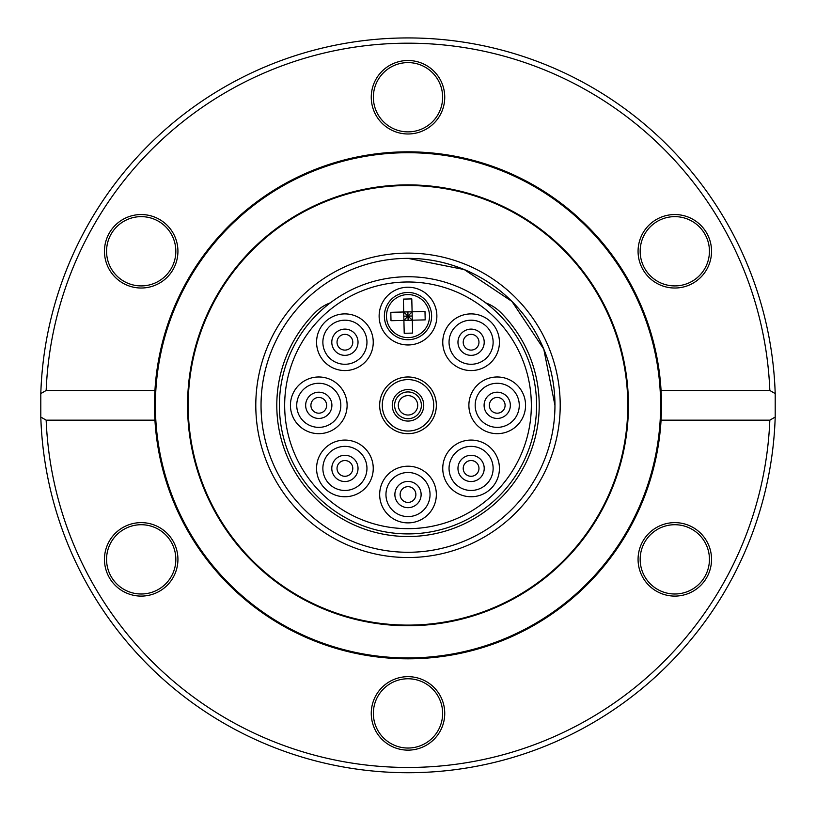 <?xml version="1.0" encoding="UTF-8"?>
<svg xmlns="http://www.w3.org/2000/svg" width="816" height="816" viewBox="0 0 816 816"><rect width="100%" height="100%" fill="white"/><g stroke="black" fill="none" stroke-linecap="round" stroke-linejoin="round"><path stroke-width="1.22" d="M775.2 393.587L769.835 390.476L661.062 390.476A253.501 253.501 0 0 0 408 151.827A253.501 253.501 0 0 0 154.938 390.476L154.938 420.169L46.165 420.169L40.8 417.058A367.384 367.384 0 0 0 408 772.711A367.384 367.384 0 0 0 775.2 417.058L775.2 393.587A367.384 367.384 0 0 0 408 37.934A367.384 367.384 0 0 0 40.8 393.587L46.165 390.476L154.938 390.476A253.501 253.501 0 0 0 408 658.818A253.501 253.501 0 0 0 661.062 420.169L769.835 420.169L775.2 417.058M40.8 417.058L40.8 393.587M46.165 420.169A362.141 362.141 0 0 0 408 767.458A362.141 362.141 0 0 0 769.835 420.169M674.801 214.547A36.74 36.74 0 0 1 711.542 251.277A36.74 36.74 0 0 1 674.801 288.017A36.74 36.74 0 0 1 638.071 251.277A36.74 36.74 0 0 1 674.801 214.547M408 60.506A36.74 36.74 0 0 1 444.74 97.237A36.74 36.74 0 0 1 408 133.977A36.74 36.74 0 0 1 371.26 97.237A36.74 36.74 0 0 1 408 60.506M141.199 214.547A36.74 36.74 0 0 1 177.929 251.277A36.74 36.74 0 0 1 141.199 288.017A36.74 36.74 0 0 1 104.458 251.277A36.74 36.74 0 0 1 141.199 214.547M769.835 390.476A362.141 362.141 0 0 0 408 43.187A362.141 362.141 0 0 0 46.165 390.476M141.199 522.628A36.74 36.74 0 0 1 177.929 559.358A36.74 36.74 0 0 1 141.199 596.098A36.74 36.74 0 0 1 104.458 559.358A36.74 36.74 0 0 1 141.199 522.628M408 676.668A36.74 36.74 0 0 1 444.74 713.398A36.74 36.74 0 0 1 408 750.139A36.74 36.74 0 0 1 371.26 713.398A36.74 36.74 0 0 1 408 676.668M674.801 522.628A36.74 36.74 0 0 1 711.542 559.358A36.74 36.74 0 0 1 674.801 596.098A36.74 36.74 0 0 1 638.071 559.358A36.74 36.74 0 0 1 674.801 522.628M661.062 420.169A253.501 253.501 0 0 0 661.062 390.476L661.062 420.169M408 657.931A252.613 252.613 0 0 0 626.77 279.021A252.613 252.613 0 0 0 189.23 279.021A252.613 252.613 0 0 0 408 657.931M408 625.75A220.432 220.432 0 0 0 598.903 295.106A220.432 220.432 0 0 0 217.097 295.106A220.432 220.432 0 0 0 408 625.75M408 625.107A219.79 219.79 0 0 0 598.342 295.423A219.79 219.79 0 0 0 217.658 295.423A219.79 219.79 0 0 0 408 625.107M408 253.113A152.204 152.204 0 0 1 539.815 481.42A152.204 152.204 0 0 1 276.185 481.42A152.204 152.204 0 0 1 408 253.113M442.639 97.237A34.639 34.639 0 0 0 408 62.597A34.639 34.639 0 0 0 373.361 97.237A34.639 34.639 0 0 0 408 131.876A34.639 34.639 0 0 0 442.639 97.237M709.441 251.277A34.639 34.639 0 0 0 674.801 216.638A34.639 34.639 0 0 0 640.162 251.277A34.639 34.639 0 0 0 674.801 285.916A34.639 34.639 0 0 0 709.441 251.277M709.441 559.358A34.639 34.639 0 0 0 674.801 524.719A34.639 34.639 0 0 0 640.162 559.358A34.639 34.639 0 0 0 674.801 593.997A34.639 34.639 0 0 0 709.441 559.358M442.639 713.398A34.639 34.639 0 0 0 408 678.759A34.639 34.639 0 0 0 373.361 713.398A34.639 34.639 0 0 0 408 748.037A34.639 34.639 0 0 0 442.639 713.398M175.838 559.358A34.639 34.639 0 0 0 141.199 524.719A34.639 34.639 0 0 0 106.559 559.358A34.639 34.639 0 0 0 141.199 593.997A34.639 34.639 0 0 0 175.838 559.358M175.838 251.277A34.639 34.639 0 0 0 141.199 216.638A34.639 34.639 0 0 0 106.559 251.277A34.639 34.639 0 0 0 141.199 285.916A34.639 34.639 0 0 0 175.838 251.277M408 258.366A146.951 146.951 0 0 0 280.735 478.798A146.951 146.951 0 0 0 535.265 478.798A146.951 146.951 0 0 0 408 258.366L464.233 269.555L511.918 301.41L543.772 349.085L554.951 405.379M554.951 405.317A146.951 146.951 0 0 0 334.519 278.052A146.951 146.951 0 0 0 334.519 532.593A146.951 146.951 0 0 0 554.951 405.317M358.03 342.23A13.117 13.117 0 0 1 338.354 353.593A13.117 13.117 0 0 1 338.354 330.868A13.117 13.117 0 0 1 358.03 342.23M331.755 407.235A13.117 13.117 0 0 1 310.631 415.599A13.117 13.117 0 0 1 313.946 393.118A13.117 13.117 0 0 1 331.755 407.235A13.117 13.117 0 0 0 313.946 393.118A13.117 13.117 0 0 0 310.631 415.599A13.117 13.117 0 0 0 331.755 407.235A13.117 13.117 0 0 1 310.631 415.599A13.117 13.117 0 0 1 313.946 393.118A13.117 13.117 0 0 1 331.755 407.235A13.117 13.117 0 0 0 313.946 393.118A13.117 13.117 0 0 0 310.631 415.599A13.117 13.117 0 0 0 331.755 407.235A13.117 13.117 0 0 1 311.141 415.987A13.117 13.117 0 0 1 312.783 393.649A13.117 13.117 0 0 1 331.898 405.317M358.03 468.415A13.117 13.117 0 0 1 338.354 479.777A13.117 13.117 0 0 1 338.354 457.052A13.117 13.117 0 0 1 358.03 468.415M420.985 496.465A13.117 13.117 0 0 1 399.85 504.829A13.117 13.117 0 0 1 403.175 482.348A13.117 13.117 0 0 1 420.985 496.465A13.117 13.117 0 0 0 403.175 482.348A13.117 13.117 0 0 0 399.85 504.829A13.117 13.117 0 0 0 420.985 496.465A13.117 13.117 0 0 1 399.85 504.829A13.117 13.117 0 0 1 403.175 482.348A13.117 13.117 0 0 1 420.985 496.465A13.117 13.117 0 0 0 403.175 482.348A13.117 13.117 0 0 0 399.85 504.829A13.117 13.117 0 0 0 420.985 496.465A13.117 13.117 0 0 1 400.36 505.216A13.117 13.117 0 0 1 402.002 482.878A13.117 13.117 0 0 1 421.117 494.547M484.214 468.415A13.117 13.117 0 0 1 464.528 479.777A13.117 13.117 0 0 1 464.528 457.052A13.117 13.117 0 0 1 484.214 468.415M510.347 405.317A13.117 13.117 0 0 1 490.661 416.68A13.117 13.117 0 0 1 490.661 393.955A13.117 13.117 0 0 1 510.347 405.317M484.214 342.23A13.117 13.117 0 0 1 464.528 353.593A13.117 13.117 0 0 1 464.528 330.868A13.117 13.117 0 0 1 484.214 342.23M330.368 302.818A41.983 41.983 0 0 0 315.282 312.477A131.213 131.213 0 0 0 315.2 498.076A131.213 131.213 0 0 0 500.8 498.076A131.213 131.213 0 0 0 500.718 312.477A41.983 41.983 0 0 0 485.632 302.818M357.887 344.148A13.117 13.117 0 0 0 340.078 330.031A13.117 13.117 0 0 0 336.763 352.512A13.117 13.117 0 0 0 357.887 344.148A13.117 13.117 0 0 1 336.763 352.512A13.117 13.117 0 0 1 340.078 330.031A13.117 13.117 0 0 1 357.887 344.148A13.117 13.117 0 0 0 340.078 330.031A13.117 13.117 0 0 0 336.763 352.512A13.117 13.117 0 0 0 357.887 344.148A13.117 13.117 0 0 1 336.763 352.512A13.117 13.117 0 0 1 340.078 330.031A13.117 13.117 0 0 1 357.887 344.148M484.072 344.148A13.117 13.117 0 0 0 466.262 330.031A13.117 13.117 0 0 0 462.937 352.512A13.117 13.117 0 0 0 484.072 344.148A13.117 13.117 0 0 1 462.937 352.512A13.117 13.117 0 0 1 466.262 330.031A13.117 13.117 0 0 1 484.072 344.148A13.117 13.117 0 0 0 466.262 330.031A13.117 13.117 0 0 0 462.937 352.512A13.117 13.117 0 0 0 484.072 344.148A13.117 13.117 0 0 1 462.937 352.512A13.117 13.117 0 0 1 466.262 330.031A13.117 13.117 0 0 1 484.072 344.148M510.204 407.235A13.117 13.117 0 0 0 492.395 393.118A13.117 13.117 0 0 0 489.07 415.599A13.117 13.117 0 0 0 510.204 407.235A13.117 13.117 0 0 1 489.07 415.599A13.117 13.117 0 0 1 492.395 393.118A13.117 13.117 0 0 1 510.204 407.235A13.117 13.117 0 0 0 492.395 393.118A13.117 13.117 0 0 0 489.07 415.599A13.117 13.117 0 0 0 510.204 407.235A13.117 13.117 0 0 1 489.07 415.599A13.117 13.117 0 0 1 492.395 393.118A13.117 13.117 0 0 1 510.204 407.235M484.072 470.332A13.117 13.117 0 0 1 462.937 478.696A13.117 13.117 0 0 1 466.262 456.215A13.117 13.117 0 0 1 484.072 470.332A13.117 13.117 0 0 1 462.937 478.696A13.117 13.117 0 0 1 466.262 456.215A13.117 13.117 0 0 1 484.072 470.332M357.887 470.332A13.117 13.117 0 0 1 336.763 478.696A13.117 13.117 0 0 1 340.078 456.215A13.117 13.117 0 0 1 357.887 470.332A13.117 13.117 0 0 1 336.763 478.696A13.117 13.117 0 0 1 340.078 456.215A13.117 13.117 0 0 1 357.887 470.332M436.866 316.098A28.866 28.866 0 0 0 393.567 291.098A28.866 28.866 0 0 0 393.567 341.098A28.866 28.866 0 0 0 436.866 316.098M373.249 468.415A28.346 28.346 0 0 0 330.735 443.863A28.346 28.346 0 0 0 330.735 492.956A28.346 28.346 0 0 0 373.249 468.415M347.116 405.317A28.346 28.346 0 0 0 304.603 380.776A28.346 28.346 0 0 0 304.603 429.869A28.346 28.346 0 0 0 347.116 405.317M373.249 342.23A28.346 28.346 0 0 0 330.735 317.689A28.346 28.346 0 0 0 330.735 366.772A28.346 28.346 0 0 0 373.249 342.23M499.433 342.23A28.346 28.346 0 0 0 456.919 317.689A28.346 28.346 0 0 0 456.919 366.772A28.346 28.346 0 0 0 499.433 342.23M525.565 405.317A28.346 28.346 0 0 0 483.052 380.776A28.346 28.346 0 0 0 483.052 429.869A28.346 28.346 0 0 0 525.565 405.317M499.433 468.415A28.346 28.346 0 0 0 456.919 443.863A28.346 28.346 0 0 0 456.919 492.956A28.346 28.346 0 0 0 499.433 468.415M436.346 494.547A28.346 28.346 0 0 0 393.832 469.996A28.346 28.346 0 0 0 393.832 519.088A28.346 28.346 0 0 0 436.346 494.547M436.346 405.317A28.346 28.346 0 0 0 393.832 380.776A28.346 28.346 0 0 0 393.832 429.869A28.346 28.346 0 0 0 436.346 405.317M536.581 405.317A128.581 128.581 0 0 1 343.709 516.681A128.581 128.581 0 0 1 343.709 293.964A128.581 128.581 0 0 1 536.581 405.317A128.581 128.581 0 0 1 343.709 516.681A128.581 128.581 0 0 1 343.709 293.964A128.581 128.581 0 0 1 536.581 405.317M366.955 468.415A22.042 22.042 0 0 1 344.913 490.457A22.042 22.042 0 0 1 322.871 468.415A22.042 22.042 0 0 1 344.913 446.372A22.042 22.042 0 0 1 366.955 468.415M340.823 405.317A22.042 22.042 0 0 1 318.781 427.36A22.042 22.042 0 0 1 296.738 405.317A22.042 22.042 0 0 1 318.781 383.275A22.042 22.042 0 0 1 340.823 405.317M366.955 342.23A22.042 22.042 0 0 1 344.913 364.273A22.042 22.042 0 0 1 322.871 342.23A22.042 22.042 0 0 1 344.913 320.188A22.042 22.042 0 0 1 366.955 342.23M430.042 494.547A22.042 22.042 0 0 1 408 516.589A22.042 22.042 0 0 1 385.958 494.547A22.042 22.042 0 0 1 408 472.505A22.042 22.042 0 0 1 430.042 494.547M493.129 468.415A22.042 22.042 0 0 1 471.087 490.457A22.042 22.042 0 0 1 449.045 468.415A22.042 22.042 0 0 1 471.087 446.372A22.042 22.042 0 0 1 493.129 468.415M519.262 405.317A22.042 22.042 0 0 1 497.219 427.36A22.042 22.042 0 0 1 475.177 405.317A22.042 22.042 0 0 1 497.219 383.275A22.042 22.042 0 0 1 519.262 405.317M493.129 342.23A22.042 22.042 0 0 1 471.087 364.273A22.042 22.042 0 0 1 449.045 342.23A22.042 22.042 0 0 1 471.087 320.188A22.042 22.042 0 0 1 493.129 342.23M386.488 316.618A21.522 21.522 0 0 0 419.2 334.468A21.522 21.522 0 0 0 418.312 297.208A21.522 21.522 0 0 0 386.488 316.618M408.102 320.3L408 316.098L412.1 311.804L411.784 298.911L403.39 299.105L404.216 333.285L412.61 333.091L412.294 320.198L425.187 319.882L424.993 311.488L412.1 311.804L412.294 320.198L391.007 320.708L390.813 312.314L403.706 311.998L408 316.098L407.898 311.906M384.387 316.669A23.613 23.613 0 0 1 407.439 292.485A23.613 23.613 0 0 1 431.613 315.537A23.613 23.613 0 0 1 408.561 339.711A23.613 23.613 0 0 1 384.387 316.669M412.1 311.804L403.706 311.998M412.294 320.198L408 316.098L403.9 320.392M403.798 316.2L412.202 315.996M417.088 401.911A9.71 9.71 0 0 0 400.503 399.157A9.71 9.71 0 0 0 406.409 414.895A9.71 9.71 0 0 0 417.088 401.911M411.998 392.547A13.382 13.382 0 0 0 394.934 408.245A13.382 13.382 0 0 0 417.058 415.171A13.382 13.382 0 0 0 411.998 392.547M410.907 396.056A9.71 9.71 0 0 0 398.524 407.439A9.71 9.71 0 0 0 414.569 412.468A9.71 9.71 0 0 0 410.907 396.056M395.117 414.375A15.749 15.749 0 0 1 406.592 389.64A15.749 15.749 0 0 1 422.28 411.947A15.749 15.749 0 0 1 395.117 414.375M386.968 420.118A25.714 25.714 0 0 0 431.327 416.14A25.714 25.714 0 0 0 405.705 379.705A25.714 25.714 0 0 0 386.968 420.118M352.696 343.383A7.874 7.874 0 0 0 342.016 334.907A7.874 7.874 0 0 0 340.017 348.401A7.874 7.874 0 0 0 352.696 343.383M478.88 343.383A7.874 7.874 0 0 0 468.19 334.907A7.874 7.874 0 0 0 466.201 348.401A7.874 7.874 0 0 0 478.88 343.383M505.012 406.47A7.874 7.874 0 0 0 494.323 398.004A7.874 7.874 0 0 0 492.334 411.488A7.874 7.874 0 0 0 505.012 406.47M478.88 469.557A7.874 7.874 0 0 0 468.19 461.091A7.874 7.874 0 0 0 466.201 474.586A7.874 7.874 0 0 0 478.88 469.557M415.793 495.7A7.874 7.874 0 0 0 405.103 487.223A7.874 7.874 0 0 0 403.114 500.718A7.874 7.874 0 0 0 415.793 495.7M352.696 469.557A7.874 7.874 0 0 0 342.016 461.091A7.874 7.874 0 0 0 340.017 474.586A7.874 7.874 0 0 0 352.696 469.557M326.563 406.47A7.874 7.874 0 0 0 315.884 398.004A7.874 7.874 0 0 0 313.885 411.488A7.874 7.874 0 0 0 326.563 406.47M531.338 405.317A123.338 123.338 0 0 0 346.331 298.513A123.338 123.338 0 0 0 346.331 512.132A123.338 123.338 0 0 0 531.338 405.317"/></g></svg>
